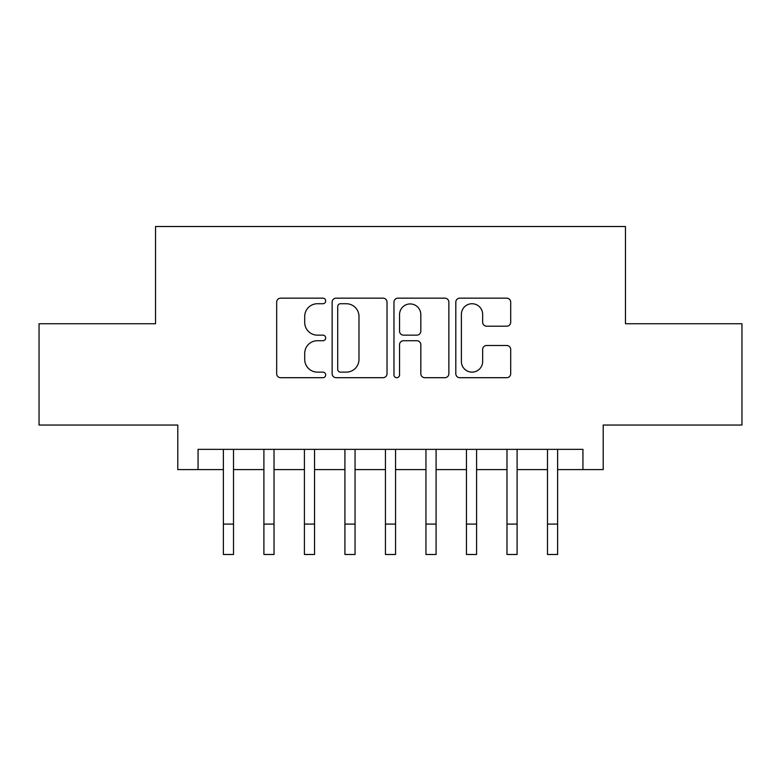 <?xml version="1.0" encoding="UTF-8"?>
<svg xmlns="http://www.w3.org/2000/svg" width="781" height="781" viewBox="0 0 781 781"><rect width="100%" height="100%" fill="white"/><g stroke="black" fill="none" stroke-linecap="round" stroke-linejoin="round"><path stroke-width="1.17" d="M325.677 300.949A2.782 2.782 0 0 0 322.895 298.166L280.643 298.166A3.973 3.973 0 0 0 276.669 302.149L276.669 373.728A3.973 3.973 0 0 0 280.643 377.701L322.895 377.701A2.782 2.782 0 0 0 325.677 374.919A2.782 2.782 0 0 0 322.895 372.137L317.428 372.137A12.721 12.721 0 0 1 304.707 359.406L304.707 353.442A12.721 12.721 0 0 1 317.428 340.721L322.895 340.721A2.782 2.782 0 0 0 325.677 337.939A2.782 2.782 0 0 0 322.895 335.147L317.428 335.147A12.721 12.721 0 0 1 304.707 322.426L304.707 316.461A12.721 12.721 0 0 1 317.428 303.731L322.895 303.731A2.782 2.782 0 0 0 325.677 300.949M506.713 326.204A3.973 3.973 0 0 0 510.696 322.231L510.696 302.149A3.973 3.973 0 0 0 506.713 298.166L459.794 298.166A3.973 3.973 0 0 0 455.811 302.149L455.811 373.728A3.973 3.973 0 0 0 459.794 377.701L506.713 377.701A3.973 3.973 0 0 0 510.696 373.728L510.696 349.468A3.973 3.973 0 0 0 506.713 345.495L486.631 345.495A3.973 3.973 0 0 0 482.658 349.468L482.658 361.496A10.641 10.641 0 0 1 472.017 372.137A10.641 10.641 0 0 1 461.386 361.496L461.386 314.372A10.641 10.641 0 0 1 472.017 303.731A10.641 10.641 0 0 1 482.658 314.372L482.658 322.231A3.973 3.973 0 0 0 486.631 326.204L506.713 326.204M198.062 469.606L198.062 449.348L582.938 449.348L582.938 469.606L603.196 469.606L603.196 425.04L741.95 425.04L741.95 323.754L625.474 323.754L625.474 226.519L155.526 226.519L155.526 323.754L39.05 323.754L39.05 425.04L177.804 425.04L177.804 469.606L223.386 469.606M387.025 302.149A3.973 3.973 0 0 0 383.041 298.166L336.123 298.166A3.973 3.973 0 0 0 332.14 302.149L332.14 373.728A3.973 3.973 0 0 0 336.123 377.701L383.041 377.701A3.973 3.973 0 0 0 387.025 373.728L387.025 302.149M397.959 298.166L444.877 298.166A3.973 3.973 0 0 1 448.86 302.149L448.86 373.728A3.973 3.973 0 0 1 444.877 377.701L424.796 377.701A3.973 3.973 0 0 1 420.822 373.728L420.822 344.694A3.973 3.973 0 0 0 416.849 340.721L403.523 340.721A3.973 3.973 0 0 0 399.55 344.694L399.55 374.919A2.782 2.782 0 0 1 396.768 377.701A2.782 2.782 0 0 1 393.975 374.919L393.975 302.149A3.973 3.973 0 0 1 397.959 298.166M233.509 469.606L263.9 469.606M274.024 469.606L304.414 469.606M314.538 469.606L344.919 469.606M355.052 469.606L385.433 469.606M395.567 469.606L425.948 469.606M436.081 469.606L466.462 469.606M476.586 469.606L506.976 469.606M517.1 469.606L547.491 469.606M557.614 469.606L582.938 469.606M340.496 303.731A2.782 2.782 0 0 0 337.714 306.523L337.714 369.354A2.782 2.782 0 0 0 340.496 372.137L346.256 372.137A12.721 12.721 0 0 0 358.987 359.406L358.987 316.461A12.721 12.721 0 0 0 346.256 303.731L340.496 303.731M420.822 314.567A10.641 10.641 0 0 0 410.181 303.936A10.641 10.641 0 0 0 399.55 314.567L399.55 331.173A3.973 3.973 0 0 0 403.523 335.147L416.849 335.147A3.973 3.973 0 0 0 420.822 331.173L420.822 314.567M223.386 524.09L233.509 524.09L233.509 554.481L223.386 554.481L223.386 449.348M233.509 524.09L233.509 449.348M263.9 554.481L274.024 554.481L263.9 554.481L263.9 449.348M274.024 554.481L274.024 449.348M304.414 554.481L314.538 554.481L304.414 554.481L304.414 449.348M314.538 554.481L314.538 449.348M344.919 554.481L355.052 554.481L344.919 554.481L344.919 449.348M355.052 554.481L355.052 449.348M385.433 554.481L395.567 554.481L385.433 554.481L385.433 449.348M395.567 554.481L395.567 449.348M425.948 554.481L436.081 554.481L425.948 554.481L425.948 449.348M436.081 554.481L436.081 449.348M466.462 554.481L476.586 554.481L466.462 554.481L466.462 449.348M476.586 554.481L476.586 449.348M506.976 554.481L517.1 554.481L506.976 554.481L506.976 449.348M517.1 554.481L517.1 449.348M547.491 554.481L557.614 554.481L547.491 554.481L547.491 449.348M557.614 554.481L557.614 449.348M263.9 524.09L274.024 524.09M304.414 524.09L314.538 524.09M344.919 524.09L355.052 524.09M385.433 524.09L395.567 524.09M425.948 524.09L436.081 524.09M466.462 524.09L476.586 524.09M506.976 524.09L517.1 524.09M547.491 524.09L557.614 524.09"/></g></svg>

